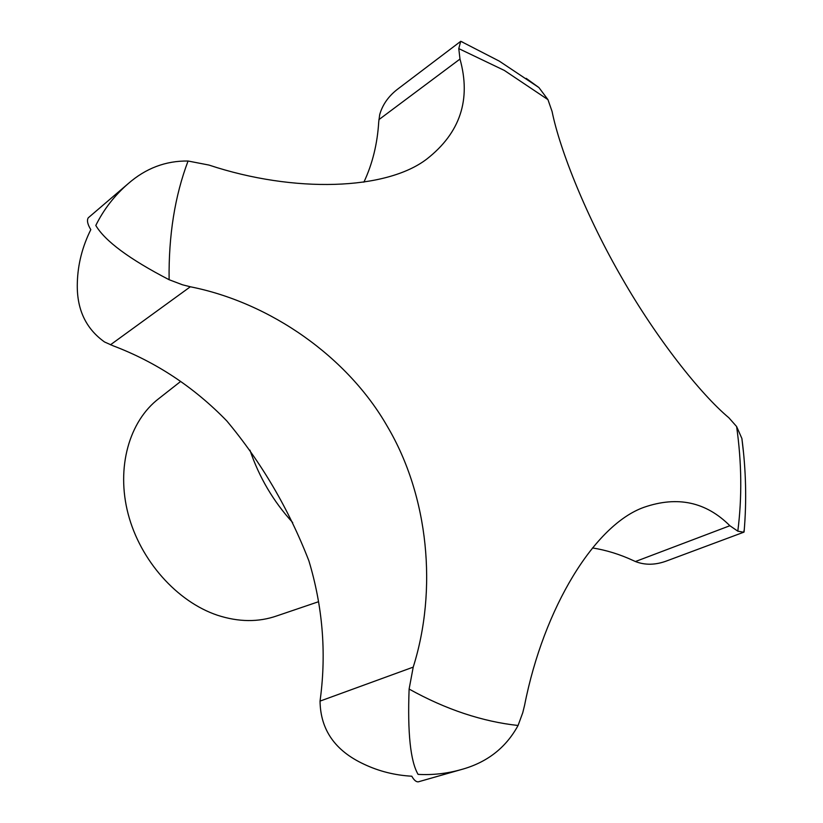 <?xml version="1.0" encoding="UTF-8"?>
<svg xmlns="http://www.w3.org/2000/svg" width="823" height="823" viewBox="0 0 823 823"><rect width="100%" height="100%" fill="white"/><g stroke="black" fill="none" stroke-linecap="round" stroke-linejoin="round"><path stroke-width="1.23" d="M363.889 182.161C372.469 163.89 377.418 143.778 378.734 121.804L379.712 114.551C382.685 104.233 388.991 95.519 398.61 88.411L460.685 41.356L458.781 48.608L459.985 59.061C471.26 99.562 460.211 132.884 426.818 159.034C386.326 190.175 294.387 193.395 208.96 165.063L188.066 161.02C165.752 160.701 145.764 168.262 128.11 183.724C114.51 195.514 103.729 209.423 95.797 225.451C105.046 241.098 129.478 259.183 169.106 279.717L182.583 284.82L190.339 286.774C270.644 302.699 347.81 357.172 387.324 426.386C428.865 496.485 437.527 590.184 413.218 667.124L409.113 689.057C407.467 732.892 410.451 761.326 418.084 774.381C432.589 775.173 446.868 773.599 460.89 769.67C486.753 762.695 505.816 747.973 518.068 725.475L522.749 712.739L524.59 705.27C543.828 607.302 594.947 524.518 644.121 507.256C677.473 495.755 706.062 501.907 729.867 525.732L737.809 531.154L743.683 532.234L744.311 529.395M743.55 453.041L741.893 438.505L736.616 426.54L728.88 417.786C700.28 393.857 656.456 338.212 622.281 278.565C586.994 217.858 559.938 150.444 552.068 111.434L547.953 99.634L538.931 87.567L526.185 78.35M180.649 381.45L159.004 398.445C129.252 421.016 115.961 467.464 128.162 514.036C140.342 560.586 177.007 601.706 217.457 615.244C238.577 622.116 258.371 622.332 276.857 615.882L318.542 601.716M460.89 769.67L418.279 781.84C416.129 781.994 413.969 780.122 411.798 776.212C394.814 775.276 378.878 771.264 363.972 764.197C335.074 750.771 320.435 729.744 320.044 701.103L320.414 698.233C326.412 652.053 322.575 606.263 308.892 560.833C288.698 508.892 261.323 462.248 226.788 420.913C193.961 387.119 156.072 362.079 113.132 345.804L104.542 341.977C85.52 328.428 76.457 308.656 77.331 282.649C77.825 264.45 82.31 246.766 90.808 229.627C87.547 224.309 86.693 220.379 88.246 217.817L128.11 183.724M462.783 42.199L460.685 41.356M743.683 532.234L667.288 560.7C655.91 565.092 645.283 565.36 635.418 561.533L633.535 560.669C620.007 554.383 606.335 550.145 592.509 547.943M409.113 689.057C427.559 699.324 445.953 707.502 464.295 713.582C482.628 719.641 500.549 723.602 518.068 725.475M737.809 531.154C742.12 497.431 741.718 462.567 736.616 426.54M547.953 99.634L504.355 70.439L458.781 48.608M635.418 561.533L729.867 525.732M320.044 701.103L413.218 667.124M110.467 344.796L190.339 286.774M378.889 119.644L459.985 59.061M188.066 161.02C174.877 195.853 168.561 235.419 169.106 279.717M249.935 450.13C259.235 477.443 273.493 501.598 292.71 522.605M538.931 87.567L499.283 61.118L460.777 41.294M741.893 438.505C746.039 470.128 746.759 501.3 744.074 532.028"/></g></svg>
